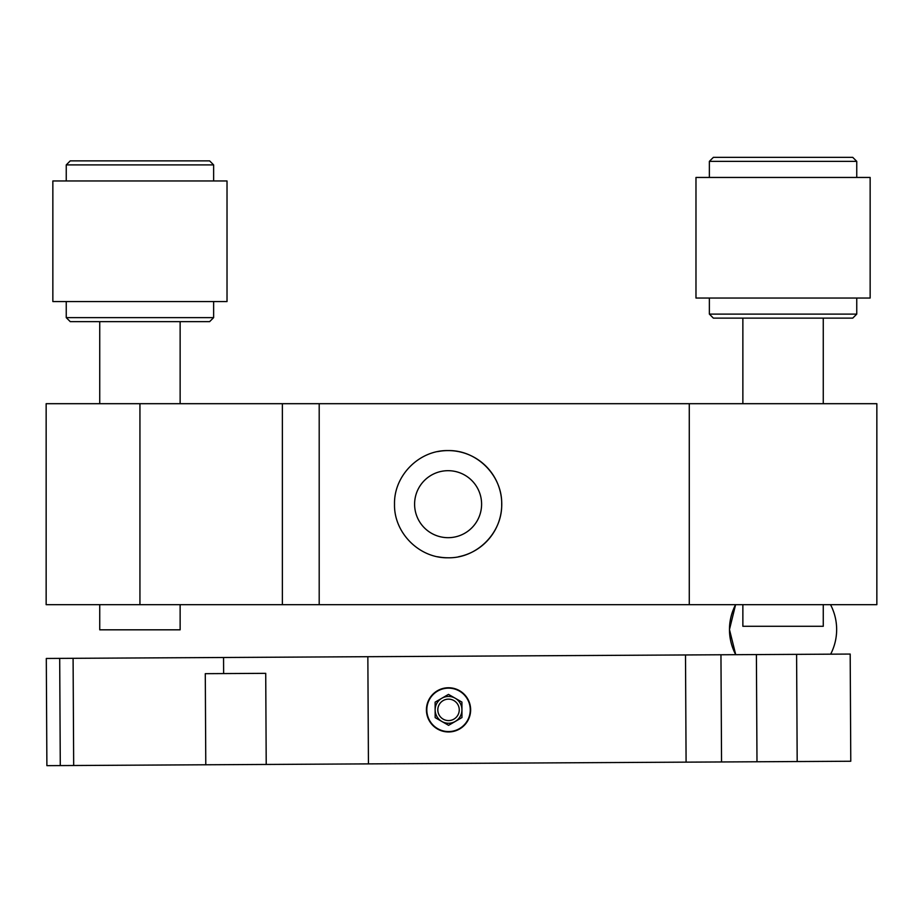 <?xml version="1.0" encoding="UTF-8"?>
<svg xmlns="http://www.w3.org/2000/svg" width="923" height="923" viewBox="0 0 923 923"><rect width="100%" height="100%" fill="white"/><g stroke="black" fill="none" stroke-linecap="round" stroke-linejoin="round"><path stroke-width="1.38" d="M448.105 470.684A33.493 33.493 0 0 0 414.6 504.189A33.493 33.493 0 0 0 448.105 537.682A33.493 33.493 0 0 0 481.598 504.189A33.493 33.493 0 0 0 448.105 470.684M437.594 451.635A53.592 53.592 0 0 1 448.105 450.586C476.822 449.905 502.366 475.495 501.697 504.166C502.377 532.906 476.833 558.45 448.105 557.78A53.592 53.592 0 0 1 437.64 556.742M448.105 557.78C419.423 558.45 393.833 532.929 394.513 504.212C393.833 475.518 419.284 449.939 448.105 450.586A53.592 53.592 0 0 1 458.604 556.742M46.15 604.669L46.15 403.697L689.273 403.697L689.273 604.669L689.273 403.697L876.85 403.697L876.85 604.669L46.15 604.669M876.85 604.669L876.85 403.697M823.258 604.669L823.258 626.29L742.865 626.29L742.865 604.669M180.135 604.669L180.135 629.821L99.742 629.821L99.742 604.669M852.737 318.135L713.387 318.135L709.372 314.108L856.752 314.108L852.737 318.135M709.372 298.037L709.372 314.108M856.752 298.037L856.752 314.108M870.147 177.447L695.977 177.447L695.977 298.037L870.147 298.037L870.147 177.447M709.372 161.363L713.387 157.348L852.737 157.348L856.752 161.363L709.372 161.363L709.372 177.447M856.752 161.363L856.752 177.447M209.613 321.654L70.263 321.654L66.248 317.627L213.628 317.627L209.613 321.654M66.248 301.556L66.248 317.627M213.628 301.556L213.628 317.627M227.023 180.966L52.853 180.966L52.853 301.556L227.023 301.556L227.023 180.966M66.248 164.894L70.263 160.867L209.613 160.867L213.628 164.894L66.248 164.894L66.248 180.966M213.628 164.894L213.628 180.966M459.227 709.141A10.718 10.718 0 0 1 449.259 720.551A10.718 10.718 0 0 1 437.837 710.572A10.718 10.718 0 0 1 447.817 699.161A10.718 10.718 0 0 1 459.227 709.141M435.171 710.756A13.395 13.395 0 0 0 449.432 723.228A13.395 13.395 0 0 0 461.904 708.956A13.395 13.395 0 0 0 447.643 696.484A13.395 13.395 0 0 0 435.171 710.756M448.601 731.57A21.714 21.714 0 0 0 470.257 709.787A21.714 21.714 0 0 0 448.463 688.143A21.714 21.714 0 0 0 426.818 709.925A21.714 21.714 0 0 0 448.601 731.57M461.962 717.552L461.915 702.08L448.486 694.384L435.114 702.161L435.16 717.633L448.59 725.328L461.962 717.552M729.47 629.555L735.596 604.669A53.592 53.592 0 0 0 735.735 654.684L729.47 629.555M448.659 731.962A22.106 22.106 0 0 0 470.638 709.741A22.106 22.106 0 0 0 448.416 687.75A22.106 22.106 0 0 0 426.426 709.983A22.106 22.106 0 0 0 448.659 731.962M685.501 654.961L720.955 654.765L721.544 761.96L686.089 762.144L685.501 654.961L367.85 656.703L368.439 763.886L266.216 764.452L265.72 673.34L223.631 673.571L223.551 657.499L59.695 658.387L46.3 658.468L46.888 765.652L60.283 765.582L59.695 658.387M721.544 761.96L797.184 761.544L796.595 654.361L850.187 654.061L850.775 761.244L797.184 761.544M756.987 761.763L756.399 654.58L796.595 654.361M223.631 673.571L205.287 673.675L205.783 764.775L60.283 765.582M73.678 765.502L73.09 658.318M205.783 764.775L266.216 764.452M368.439 763.886L686.089 762.144M367.85 656.703L223.551 657.499M756.399 654.58L720.955 654.765M139.938 604.669L139.938 403.697M282.369 604.669L282.369 403.697M319.196 403.697L319.196 604.669M823.258 318.135L823.258 403.697M742.865 318.135L742.865 403.697M180.135 321.654L180.135 403.697M99.742 321.654L99.742 403.697M830.665 654.165A53.592 53.592 0 0 0 830.527 604.669"/></g></svg>
